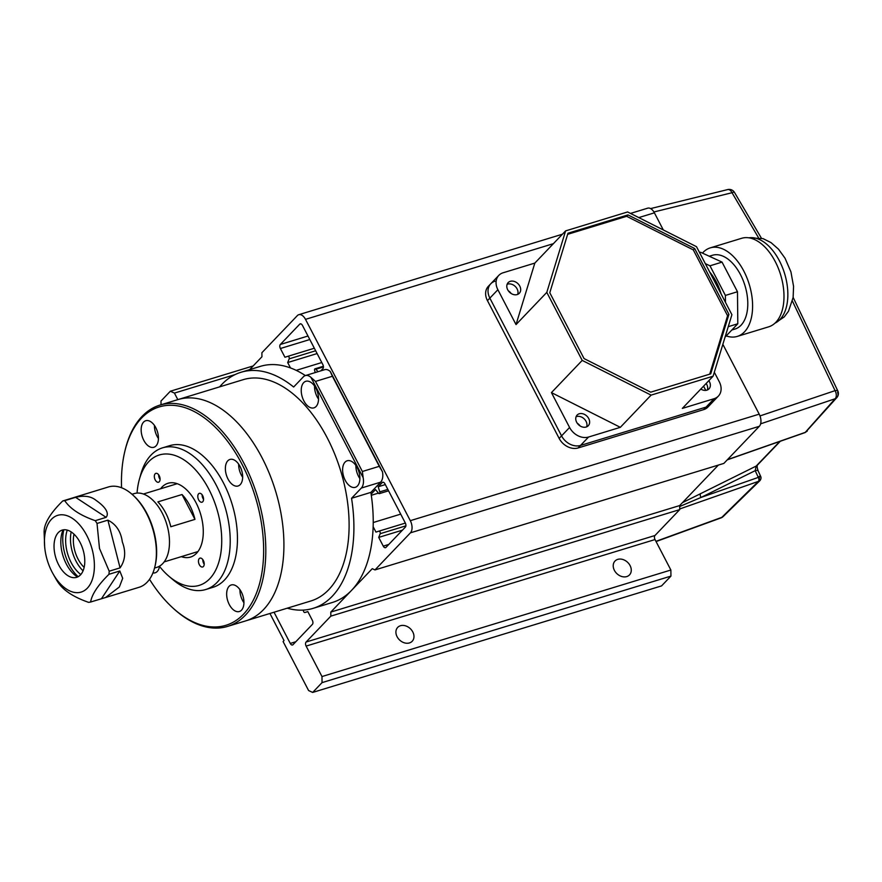 <?xml version="1.0" encoding="UTF-8"?>
<svg xmlns="http://www.w3.org/2000/svg" width="882" height="882" viewBox="0 0 882 882"><rect width="100%" height="100%" fill="white"/><g stroke="black" fill="none" stroke-linecap="round" stroke-linejoin="round"><path stroke-width="1.32" d="M412.787 631.942A10.033 7.806 -136.3 0 1 412.192 641.258A10.033 7.806 -136.3 0 1 397.098 636.727A10.033 7.806 -136.3 0 1 397.694 627.4A10.033 7.806 -136.3 0 1 412.787 631.942M630.09 565.594A10.033 7.806 -136.3 0 1 629.494 574.91A10.033 7.806 -136.3 0 1 614.401 570.378A10.033 7.806 -136.3 0 1 614.997 561.051A10.033 7.806 -136.3 0 1 630.09 565.594M371.146 494.152L375.523 489.565L378.499 493.214A1.543 0.882 -107 0 0 379.37 493.622A1.543 0.882 -107 0 0 379.613 493.468A1.543 0.882 -107 0 0 379.767 491.88L378.191 486.765L382.204 482.575A3.087 1.775 73 0 1 382.689 482.267A3.087 1.775 73 0 1 384.927 483.821L405.334 523.026A3.087 1.775 73 0 1 405.378 527.072L385.974 547.38A3.087 1.775 73 0 1 385.5 547.678A3.087 1.775 73 0 1 383.262 546.123L378.709 537.392L380.197 533.687A1.543 0.882 -107 0 0 380.01 531.945A1.543 0.882 -107 0 0 378.885 531.162L375.952 532.089L373.141 526.686M722.854 344.322L759.204 414.154A9.261 5.325 73 0 1 759.325 426.304L723.868 463.403L374.982 569.926L372.27 568.681L330.794 612.086L330.838 616.132L306.087 642.03A3.087 1.775 -107 0 0 306.12 646.087L321.985 676.549L322.04 682.624L312.68 692.425L308.601 690.551L283.089 641.545L284.026 640.564L269.925 613.475M718.356 465.09L679.68 505.562L679.724 509.609L654.973 535.506A3.087 1.775 -107 0 0 655.017 539.552L670.871 570.026L670.937 576.1L661.566 585.902L312.68 692.425M630.509 213.422L647.686 208.174A9.261 5.325 73 0 1 654.4 212.827L663.308 229.948M317.972 371.73L315.921 369.216A1.543 0.882 -107 0 0 315.039 368.808A1.543 0.882 -107 0 0 314.642 370.55L315.26 372.557M290.498 367.948L287.686 362.546L289.175 358.853A1.543 0.882 -107 0 0 288.987 357.1A1.543 0.882 -107 0 0 287.863 356.317A1.543 0.882 -107 0 0 287.863 356.328L284.93 357.243L280.388 348.511A3.087 1.775 73 0 1 280.344 344.465L299.737 324.157A3.087 1.775 73 0 1 300.222 323.859A3.087 1.775 73 0 1 302.46 325.403L322.867 364.619A3.087 1.775 73 0 1 322.911 368.665L320.805 370.859M249.639 369.635L261.943 356.758L261.899 352.712L297.355 315.602A9.261 5.325 73 0 1 298.789 314.698A9.261 5.325 73 0 1 305.503 319.35L410.306 520.678A9.261 5.325 73 0 1 410.439 532.827L374.982 569.926M161.031 404.761L160.987 401.023L170.358 391.222L174.427 393.096L177.833 399.634M303.529 610.09A1.543 0.882 -107 0 0 303.772 611.799A1.543 0.882 -107 0 0 304.863 612.516A1.543 0.882 -107 0 0 304.874 612.516L307.807 611.59L312.349 620.333A3.087 1.775 73 0 1 312.393 624.379L293 644.687A3.087 1.775 73 0 1 292.515 644.985A3.087 1.775 73 0 1 290.277 643.43L274.037 612.229M679.68 505.562L330.794 612.086M679.724 509.609L330.838 616.132M670.871 570.026L321.985 676.549M670.937 576.1L322.04 682.624M253.167 365.942L170.358 391.222M235.185 374.552L174.427 393.096M385.324 484.593L378.191 486.765M402.446 530.148L378.709 537.392M400.704 514.129L373.218 522.53M378.411 493.115L371.311 495.276M321.787 362.535L296.187 370.352M317.112 353.561L287.686 362.546M345.049 462.135A13.88 7.982 -107 0 0 344.344 478.419A13.88 7.982 -107 0 0 355.303 487.327A13.88 7.982 -107 0 0 357.453 485.971A13.88 7.982 -107 0 0 358.158 469.676A13.88 7.982 -107 0 0 347.199 460.768A13.88 7.982 -107 0 0 345.049 462.135M355.887 465.464A13.88 7.982 -107 0 0 359.889 478.584M303.673 382.656A13.88 7.982 -107 0 0 302.967 398.951A13.88 7.982 -107 0 0 313.937 407.859A13.88 7.982 -107 0 0 316.087 406.503A13.88 7.982 -107 0 0 316.792 390.208A13.88 7.982 -107 0 0 305.822 381.3A13.88 7.982 -107 0 0 303.673 382.656M314.521 385.996A13.88 7.982 -107 0 0 318.523 399.116M219.64 386.867A123.425 70.968 73 0 1 221.889 384.354A123.425 70.968 73 0 1 241.006 372.27A123.425 70.968 73 0 1 293.64 387.022L303.408 376.79A12.348 7.1 -107 0 1 305.326 375.589L324.642 369.69A12.348 7.1 73 0 1 330.254 371.465L382.479 471.793A12.348 7.1 73 0 1 380.649 482.156L370.87 492.388A123.425 70.968 73 0 1 332.415 602.461L313.099 608.36A123.425 70.968 73 0 1 287.223 608.194M124.704 451.915L124.99 450.68A115.707 66.536 73 0 1 142.035 416.414A115.707 66.536 73 0 1 159.962 405.081L178.076 399.557A115.707 66.536 73 0 1 269.462 473.81A115.707 66.536 73 0 1 263.575 609.561A115.707 66.536 73 0 1 245.648 620.895L310.839 600.984A115.707 66.536 -107 0 0 328.765 589.661A115.707 66.536 -107 0 0 334.653 453.91A115.707 66.536 -107 0 0 243.267 379.646L178.076 399.557A115.707 66.536 73 0 1 269.462 473.81A115.707 66.536 73 0 1 263.575 609.561A115.707 66.536 73 0 1 245.648 620.895L227.545 626.418A115.707 66.536 73 0 1 173.07 608.128L172.133 607.268A114.164 65.643 -107 0 0 243.564 614.137A114.164 65.643 -107 0 0 242.043 464.318A114.164 65.643 -107 0 0 141.528 418.101A114.164 65.643 -107 0 0 124.704 451.915A114.164 65.643 -107 0 0 121.562 487.757M241.006 372.27L260.322 366.372A123.425 70.968 73 0 1 305.37 375.567M380.649 482.156L361.333 488.055L351.554 498.286A123.425 70.968 73 0 1 313.099 608.36M370.87 492.388L351.554 498.286M315.491 381.421L362.37 471.495L379.271 466.324L332.393 376.261L315.491 381.421L310.938 377.364A12.348 7.1 -107 0 0 305.326 375.589M361.333 488.055A12.348 7.1 -107 0 0 363.163 477.691L310.938 377.364M379.271 466.324L382.479 471.793M330.254 371.465L332.393 376.261M363.163 477.691L362.37 471.495M143.59 422.081A13.88 7.982 -107 0 0 142.884 438.365A13.88 7.982 -107 0 0 153.854 447.284A13.88 7.982 -107 0 0 156.004 445.917A13.88 7.982 -107 0 0 156.709 429.633A13.88 7.982 -107 0 0 145.739 420.725A13.88 7.982 -107 0 0 143.59 422.081M154.438 425.411A13.88 7.982 -107 0 0 158.44 438.53M152.928 572.936A13.88 7.982 -107 0 0 155.133 572.804A13.88 7.982 -107 0 0 157.283 571.448A13.88 7.982 -107 0 0 159.51 566.387M229.088 586.321A13.88 7.982 -107 0 0 228.383 602.604A13.88 7.982 -107 0 0 239.353 611.524A13.88 7.982 -107 0 0 241.503 610.157A13.88 7.982 -107 0 0 242.208 593.873A13.88 7.982 -107 0 0 231.238 584.964A13.88 7.982 -107 0 0 229.088 586.321M239.937 589.65A13.88 7.982 -107 0 0 243.939 602.77M227.81 460.801A13.88 7.982 -107 0 0 227.104 477.085A13.88 7.982 -107 0 0 238.074 485.993A13.88 7.982 -107 0 0 240.224 484.637A13.88 7.982 -107 0 0 240.929 468.353A13.88 7.982 -107 0 0 229.959 459.434A13.88 7.982 -107 0 0 227.81 460.801M238.658 464.13A13.88 7.982 -107 0 0 242.66 477.25M159.962 405.081A115.707 66.536 73 0 1 251.359 479.345A115.707 66.536 73 0 1 245.461 615.096A115.707 66.536 73 0 1 227.545 626.418M149.521 579.298A114.164 65.643 -107 0 0 172.133 607.268M198.604 493.799A4.631 2.657 -107 0 0 198.373 499.234A4.631 2.657 -107 0 0 202.022 502.2A4.631 2.657 -107 0 0 202.739 501.748A4.631 2.657 -107 0 0 202.97 496.312A4.631 2.657 -107 0 0 199.321 493.347A4.631 2.657 -107 0 0 198.604 493.799M202.143 494.802A4.631 2.657 -107 0 0 203.544 499.41M199.266 558.582A4.631 2.657 -107 0 0 199.023 564.017A4.631 2.657 -107 0 0 202.684 566.983A4.631 2.657 -107 0 0 203.4 566.531A4.631 2.657 -107 0 0 203.632 561.106A4.631 2.657 -107 0 0 199.982 558.13A4.631 2.657 -107 0 0 199.266 558.582M202.805 559.596A4.631 2.657 -107 0 0 204.205 564.204M155.133 473.821A4.631 2.657 -107 0 0 154.901 479.246A4.631 2.657 -107 0 0 158.551 482.222A4.631 2.657 -107 0 0 159.267 481.759A4.631 2.657 -107 0 0 159.51 476.335A4.631 2.657 -107 0 0 155.849 473.358A4.631 2.657 -107 0 0 155.133 473.821M158.672 474.825A4.631 2.657 -107 0 0 160.083 479.433M137.052 493.082A68.19 39.216 73 0 1 139.4 479.268L140.8 474.273A74.055 42.579 73 0 1 150.998 455.123A74.055 42.579 73 0 1 162.464 447.869A74.055 42.579 73 0 1 220.963 495.397A74.055 42.579 73 0 1 217.192 582.274A74.055 42.579 73 0 1 205.715 589.529A74.055 42.579 73 0 1 173.004 579.728L169.057 576.376A68.19 39.216 73 0 1 159.388 566.233M162.464 447.869L169.708 445.664A74.055 42.579 73 0 1 228.206 493.192A74.055 42.579 73 0 1 224.436 580.069A74.055 42.579 73 0 1 212.959 587.313L205.715 589.529M139.4 479.268A68.19 39.216 73 0 1 148.793 461.628A68.19 39.216 73 0 1 208.836 489.234A68.19 39.216 73 0 1 209.74 578.724A68.19 39.216 73 0 1 169.057 576.376M181.317 556.652A38.565 22.182 -107 0 0 190.534 557.06A38.565 22.182 -107 0 0 196.499 553.29A38.565 22.182 -107 0 0 198.472 508.043A38.565 22.182 -107 0 0 167.999 483.281A38.565 22.182 -107 0 0 162.023 487.062A38.565 22.182 -107 0 0 160.59 488.771M154.548 568.052L156.731 567.391A38.565 22.182 -107 0 0 162.189 512.993A38.565 22.182 -107 0 0 134.196 493.611L132.024 494.273M157.867 501.891A35.489 20.407 73 0 1 165.673 512.916A35.489 20.407 73 0 1 170.81 526.741L194.955 519.377A35.489 20.407 -107 0 0 189.817 505.551A35.489 20.407 -107 0 0 182.012 494.526L157.867 501.891M194.955 519.377L182.012 494.526M757.406 465.068C756.91 465.883 757.142 467.813 758.112 470.845L760.736 476.5C761.254 477.846 761.023 479.18 760.03 480.514L723.097 516.62A6.174 6.174 0 0 1 720.991 517.91L720.991 517.91A6.174 3.429 -110 0 0 721.807 517.359L758.421 481.374A3.087 1.797 -109.3 0 0 758.299 477.349L755.201 470.668L756.15 466.093L779.82 441.43M723.097 516.62A6.174 4.399 -133.1 0 1 721.807 517.359L655.943 541.339M727.264 459.853L804.814 432.665A3.087 1.797 -109.3 0 0 805.255 432.378L835.144 398.752A6.174 3.771 -108.6 0 0 835.067 390.649L792.433 301.115M758.377 237.501L732.027 192.717A6.174 3.66 -103.9 0 0 727.705 189.575L650.607 208.593M682.459 502.652L756.15 466.093A6.174 4.752 -135.9 0 0 757.197 465.343L780.305 441.254M679.691 506.5L701.069 497.426A3.087 1.863 63.7 0 1 700.716 493.501M759.986 415.929L835.067 390.649A6.174 1.896 -23.1 0 1 837.9 391.09A6.174 1.896 -23.1 0 1 837.547 392.236A6.174 5.16 -140.4 0 1 836.974 397.44L836.974 397.44A6.174 5.16 -140.4 0 1 835.144 398.752L760.615 423.834M793.139 297.388L837.9 391.09A6.174 6.174 0 0 1 836.974 397.44L805.542 432.268A3.087 1.499 68.5 0 1 805.211 432.511L805.211 432.511A3.087 1.499 68.5 0 1 805.023 432.555M758.112 470.845A6.174 1.72 154.8 0 0 755.201 470.668L701.069 497.426L758.862 477.206A3.087 2.073 73.3 0 1 758.696 481.285L760.03 480.514M759.281 476.357C761.353 476.313 761.21 476.6 758.862 477.206M74 534.172A24.685 14.189 -107 0 0 84.132 567.358M77.517 576.993A29.315 16.857 73 0 1 62.302 553.411A29.315 16.857 73 0 1 63.129 529.884M83.525 551.493A24.685 14.189 -107 0 0 58.873 532.033A24.685 14.189 -107 0 0 55.29 555.947A24.685 14.189 -107 0 0 72.787 577.589A24.685 14.189 -107 0 0 83.525 551.493M78.145 576.685A33.946 19.514 73 0 1 64.485 552.364A33.946 19.514 73 0 1 63.824 529.784M83.04 570.808A29.315 16.857 73 0 1 71.96 550.467A29.315 16.857 73 0 1 71.177 531.923M67.264 530.115A29.315 16.857 -107 0 0 67.131 551.945A29.315 16.857 -107 0 0 80.813 574.491M133.116 495.254L134.042 496.114A50.913 29.271 73 0 1 154.052 532.166A50.913 29.271 73 0 1 155.199 565.395L154.901 566.63A52.457 30.164 -107 0 0 153.722 532.397A52.457 30.164 -107 0 0 133.116 495.254A52.457 30.164 -107 0 0 108.42 486.963L62.71 500.976A52.457 30.164 73 0 1 64.728 500.656L75.587 497.338C84.264 495.21 91.1 496.235 96.127 500.425C100.691 503.578 110.68 511.483 106.127 517.348L95.256 520.667A52.457 30.164 73 0 1 97.02 523.456L107.891 520.148C116.093 524.217 120.911 531.493 122.333 541.978C126.06 551.702 125.299 560.335 120.062 567.876L109.203 571.194A52.457 30.164 73 0 1 108.949 574.303L119.809 570.985L122.697 578.283L119.357 586.971L105.597 597.511L90.592 602.031A52.457 30.164 73 0 1 88.575 602.351C73.581 597.092 63.405 590.422 58.047 582.352A52.457 30.164 73 0 1 56.283 579.551L52.821 573.421A40.109 23.064 -107 0 0 84.044 590.797A40.109 23.064 -107 0 0 92.345 550.092A40.109 23.064 -107 0 0 62.754 514.801A40.109 23.064 -107 0 0 44.651 546.642A40.109 23.064 -107 0 0 46.47 557.336A40.109 23.064 -107 0 0 52.821 573.421M105.597 597.511L139.047 587.302A52.457 30.164 -107 0 0 154.901 566.63M90.592 602.031C91.915 594.303 98.034 585.064 108.949 574.303M109.203 571.194L99.49 548.439L97.02 523.456M44.651 546.642L44.1 531.824A52.457 30.164 73 0 1 44.354 528.704C45.754 520.854 51.873 511.615 62.71 500.976M95.256 520.667C80.394 515.496 70.207 508.826 64.728 500.656M511.152 293.497A7.718 6.009 43.7 0 0 508.319 290.795M700.826 389.094A7.718 6.009 43.7 0 0 700.804 389.072A7.718 6.009 43.7 0 0 706.868 390.164A7.718 6.009 43.7 0 0 708.996 388.874A7.718 6.009 43.7 0 0 708.83 380.671M580.102 425.951A7.718 6.009 43.7 0 0 577.269 423.25M495.034 281.193A15.424 12.006 43.7 0 0 490.767 283.784L488.363 286.297A15.424 12.006 43.7 0 0 487.448 300.641L559.155 438.398A15.424 12.006 43.7 0 0 578.118 447.957L703.671 409.623A15.424 12.006 43.7 0 0 707.937 407.032L710.341 404.507A15.424 12.006 -136.3 0 1 706.085 407.098A15.424 12.006 43.7 0 0 710.341 404.507L718.367 396.106A15.424 12.006 43.7 0 0 719.282 381.763L714.321 372.226M565.605 230.886L546.796 292.383L582.208 360.407L651.103 395.125L713.108 376.195L731.906 314.709L696.493 246.673L627.609 211.956L565.605 230.886L534.834 263.09L503.06 272.792A15.424 12.006 43.7 0 0 498.804 275.382A15.424 12.006 43.7 0 0 497.878 289.726L489.852 298.127A15.424 12.006 -136.3 0 1 490.767 283.784A15.424 12.006 43.7 0 0 489.852 298.127L561.558 435.873A15.424 12.006 43.7 0 0 580.532 445.432L706.085 407.098L703.671 409.623M517.194 294.566A7.718 6.009 43.7 0 0 519.322 293.276A7.718 6.009 43.7 0 0 518.947 284.787A7.718 6.009 43.7 0 0 510.303 281.325A7.718 6.009 43.7 0 0 508.164 282.615A7.718 6.009 43.7 0 0 508.539 291.104A7.718 6.009 43.7 0 0 517.194 294.566M507.128 284.302A7.718 6.009 -136.3 0 1 507.624 284.125A7.718 6.009 -136.3 0 1 515.452 286.639A7.718 6.009 -136.3 0 1 517.69 294.39M706.151 383.472A7.718 6.009 -136.3 0 1 707.364 389.987M586.144 427.02A7.718 6.009 43.7 0 0 588.272 425.73A7.718 6.009 43.7 0 0 587.897 417.241A7.718 6.009 43.7 0 0 579.254 413.779A7.718 6.009 43.7 0 0 577.115 415.069A7.718 6.009 43.7 0 0 577.49 423.558A7.718 6.009 43.7 0 0 586.144 427.02M576.078 416.756A7.718 6.009 -136.3 0 1 576.574 416.58A7.718 6.009 -136.3 0 1 584.402 419.082A7.718 6.009 -136.3 0 1 586.64 426.844M709.69 272.02A38.565 22.182 73 0 1 716.36 282.019A38.565 22.182 73 0 1 721.123 293.993M582.208 360.407L551.437 392.611L569.585 427.472A15.424 12.006 43.7 0 0 588.559 437.031L580.532 445.432L706.085 407.098L714.111 398.697A15.424 12.006 43.7 0 0 718.367 396.106M578.118 447.957L580.532 445.432A15.424 12.006 -136.3 0 1 561.558 435.873L559.155 438.398M487.448 300.641L489.852 298.127L561.558 435.873L569.585 427.472M705.776 390.384L703.582 386.162M497.878 289.726L516.025 324.587L534.834 263.09M713.108 376.195L682.337 408.399L714.111 398.697M588.559 437.031L620.333 427.329L551.437 392.611M546.796 292.383L516.025 324.587M651.103 395.125L620.333 427.329M567.975 233.234L549.784 292.736L584.06 358.577L650.718 392.17L710.727 373.858L728.929 314.345L694.652 248.504L627.984 214.91L567.975 233.234M709.723 374.155L727.584 315.745L693.318 249.904L626.65 216.31L567.644 234.325M694.652 248.504L693.318 249.904M627.984 214.91L626.65 216.31M728.929 314.345L727.584 315.745M702.458 253.101A46.283 26.614 73 0 1 703.097 252.406A46.283 26.614 73 0 1 710.264 247.875L741.652 238.294A46.283 26.614 73 0 1 778.211 267.996A46.283 26.614 73 0 1 775.851 322.294A46.283 26.614 73 0 1 768.685 326.825L737.297 336.406A46.283 26.614 73 0 1 726.206 335.899M710.264 247.875A46.283 26.614 73 0 1 746.822 277.576A46.283 26.614 73 0 1 744.463 331.875A46.283 26.614 73 0 1 737.297 336.406M709.282 256.243L712.513 255.251A38.565 22.182 73 0 1 742.975 280.013A38.565 22.182 73 0 1 741.012 325.26A38.565 22.182 73 0 1 735.037 329.03L731.828 330.011M705.346 263.674L709.977 265.802L725.401 295.426L725.478 302.339M699.558 252.55L700.573 252.241L722.049 262.119L709.977 265.802M722.049 262.119L737.473 291.744L725.401 295.426M737.473 291.744L737.804 323.76L728.245 326.682M737.804 323.76L725.059 337.1M759.325 426.304L410.439 532.827M759.204 414.154L410.306 520.678M654.973 535.506L306.087 642.03M655.017 539.552L306.12 646.087M654.4 212.827L638.788 217.589M553.389 243.664L305.503 319.35M387.837 489.411L379.767 491.88M383.251 482.256L382.204 482.575M388.775 544.437L383.262 546.123M405.885 525.848L380.197 533.687M405.356 523.081L378.885 531.162L405.356 523.081M323.451 366.923L315.921 369.216M315.657 350.76L289.175 358.853M314.345 348.236L287.874 356.317L314.345 348.236M309.803 339.526L280.388 348.511M307.983 336.02L280.344 344.465M300.784 323.837L299.737 324.157M304.863 612.516L307.818 611.623L304.874 612.516M295.801 641.743L290.277 643.43M727.463 459.654L805.255 432.378M758.421 481.374L679.713 508.969M761.364 238.129L734.43 192.32A6.174 1.191 -31.8 0 0 732.027 192.717L653.915 211.978M101.463 598.713L119.809 570.985M120.062 567.876L107.891 520.148M106.127 517.348L75.587 497.338M748.95 237.831A44.739 25.721 73 0 1 782.929 268.679A44.739 25.721 73 0 1 779.986 319.493A44.739 25.721 73 0 1 775.002 323.132M388.565 490.811L379.37 493.622M562.429 234.204L298.789 314.698M323.396 366.262L315.039 368.808M143.413 494.019L177.216 483.7M164.14 561.9L197.943 551.57M720.991 517.91L656.054 541.559M807.284 431.066L804.814 432.665M734.43 192.32A6.174 6.174 0 0 0 727.705 189.575M498.804 275.382L490.767 283.784M748.785 237.798L763.062 238.636L771.011 242.605L778.475 249.154L785.024 258.194L790.933 271.865L793.568 286.374L793.127 297.488L788.475 311.258L784.252 316.914L774.881 323.242"/></g></svg>
